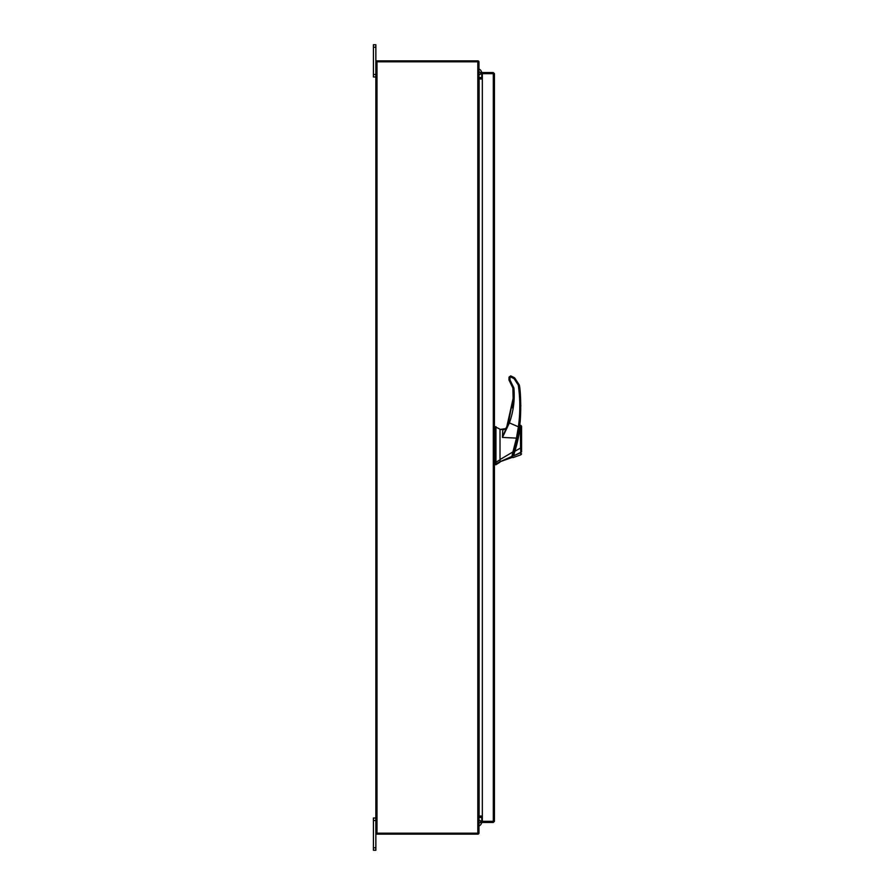 <?xml version="1.0" encoding="UTF-8"?>
<svg xmlns="http://www.w3.org/2000/svg" width="895" height="895" viewBox="0 0 895 895"><rect width="100%" height="100%" fill="white"/><g stroke="black" fill="none" stroke-linecap="round" stroke-linejoin="round"><path stroke-width="1.34" d="M375.855 820.48L373.428 820.48L373.428 818.03L375.855 818.03M375.855 850.25L373.428 850.25L373.428 847.8L375.855 847.8L375.855 850.25M373.428 820.48L373.428 847.8M477.986 833.178L477.986 834.14A1.13 1.13 0 0 0 478.937 833.178L375.855 833.178L375.855 847.8M375.855 47.2L373.428 47.2L373.428 44.75L375.855 44.75L375.855 61.822L478.959 61.822A1.13 1.13 0 0 0 477.986 60.871L477.986 61.822M375.855 76.97L373.428 76.97L373.428 74.52L375.855 74.52M373.428 47.2L373.428 74.52M500.014 462.167L495.953 464.706L495.953 463.923L500.014 461.742L511.962 457.502M494.935 426.647L500.014 429.186L500.014 459.761L495.953 462.279L495.953 426.647L495.953 463.923L494.935 463.923L494.935 464.706L495.953 464.706M495.953 462.279L494.935 462.279L494.935 426.647L494.935 463.923M500.014 459.761L500.014 461.742L500.014 459.56L512.924 451.919L516.46 438.114L502.453 437.42L502.777 430.047L505.585 428.615L500.014 429.488L503.18 429.499M518.977 428.224L514.301 451.237C517.142 441.582 518.988 433.035 519.838 425.617L519.816 425.819M516.974 441.392L516.325 444.054M514.301 451.237L512.835 455.723C512.029 458.027 512.029 458.027 512.846 455.712L512.332 455.712M514.267 451.348L513.943 452.367M513.987 452.221L513.003 455.253C512.231 457.49 512.231 457.49 512.992 455.264L513.182 454.694M516.303 444.155L516.751 442.354M519.022 431.189L519.134 430.517M519.301 429.443L519.066 430.954M519.044 431.077L518.485 434.265M517.791 437.767L517.5 439.121M514.356 451.046L514.882 451.259C517.769 441.593 519.559 432.979 520.23 425.393C519.592 432.732 517.813 441.358 514.882 451.259L514.222 453.743M517.455 439.311L517.746 437.957M519.167 430.305A152.217 152.217 0 0 0 519.436 428.56M520.23 425.382L521.572 426.356L520.935 425.416M519.827 429.231L519.682 430.238M519.592 430.887L519.458 431.726M518.932 434.769L517.153 443.036M516.728 444.692L516.572 445.318M513.64 455.801L513.629 455.812C512.88 458.162 512.88 458.162 513.629 455.812C512.88 458.162 512.88 458.162 513.629 455.812C512.88 458.162 512.88 458.162 513.629 455.812L512.488 455.253M513.629 455.812L514.882 451.259L520.566 448.026L520.364 425.36L520.566 448.026L521.572 448.003L521.572 426.367L521.572 451.941C521.572 454.459 521.572 454.459 521.572 451.941L513.629 455.812L520.823 452.657C520.924 455.465 520.924 455.465 520.823 452.624L520.566 448.026M520.599 448.462L520.733 450.811M521.572 451.941L521.572 448.003M494.935 458.408L494.935 463.677M494.935 440.508L494.935 435.943M505.585 429.164L506.615 427.228L505.585 428.615M512.511 455.924C511.783 458.005 511.783 458.005 512.511 455.924L511.884 456.383C511.179 458.676 511.179 458.676 511.884 456.383L511.806 456.629M513.696 452.087L512.913 451.93L511.873 456.394L500.014 461.753M507.375 425.393L506.078 428.448L502.777 430.047M509.367 376.65L508.986 379.972L510.005 379.939L510.005 377.41L508.986 377.433L508.986 379.972L509.468 381.08L510.161 380.319L513.898 387.982C514.916 399.953 513.417 411.588 509.389 422.91L508.438 422.597L513.137 398.376L508.438 422.597L502.453 437.42L509.389 422.91L518.406 426.803L516.46 438.114L517.187 438.36L519.413 426.971L518.406 426.803C520.297 412.908 520.264 399.025 518.306 385.13L518.328 385.331M512.924 401.956L512.208 407.829M509.154 420.505L507.577 424.89M506.771 426.848L513.137 398.376L512.924 388.43M519.413 426.971C521.181 419.263 521.147 392.86 519.313 385.018L520.812 406.006M519.38 427.15L519.603 425.517M513.898 387.982L512.891 388.094L508.986 379.972L512.891 388.094L513.137 398.376M519.313 385.018L514.647 377.835L511.079 376.023L510.698 376.94L514.11 378.674L518.306 385.13L519.313 385.018M508.986 377.433L511.079 376.023M478.959 822.863A1.309 1.309 0 0 0 480.682 821.632A1.309 1.309 0 0 0 478.959 820.391M481.79 817.381L481.79 821.632A4.833 4.833 0 0 1 478.959 826.029M493.469 821.33L494.432 821.33L493.302 822.46L493.469 821.33L482.338 821.319L482.338 73.681L494.432 73.67L494.432 821.33L493.302 821.319L493.302 73.681L494.432 73.67L493.302 72.54L493.302 73.502L482.338 73.502L482.338 72.54L493.302 72.54M493.302 822.46L482.338 822.46L482.338 821.498L493.302 821.498M482.338 816.016L479.116 816.016L479.116 78.984L482.338 78.984M478.959 833.178L478.959 61.822M375.855 833.178L375.855 61.822M482.338 77.619L478.959 77.451M482.338 78.581L479.116 78.581A1.13 1.13 0 0 1 478.959 78.57M376.817 61.822L376.817 60.86L477.986 60.86M478.959 816.43A1.13 1.13 0 0 1 479.116 816.419L482.338 816.419M478.959 817.549L482.338 817.381M477.986 834.14L376.817 834.14L376.817 833.178M478.959 72.137A1.309 1.309 0 0 1 480.682 73.368A1.309 1.309 0 0 1 478.959 74.609M481.79 73.368L481.79 77.619L481.79 73.368A4.833 4.833 0 0 0 478.959 68.971M510.005 377.41L510.698 376.94L510.005 377.41M514.647 377.835L514.11 378.674M510.508 375.911L510.508 376.896M477.818 833.178L477.818 61.822M376.985 833.178L376.985 61.822M521.572 453.843L520.901 454.794L513.059 457.602L512.41 456.953M518.362 432.699L518.899 430.383"/></g></svg>

